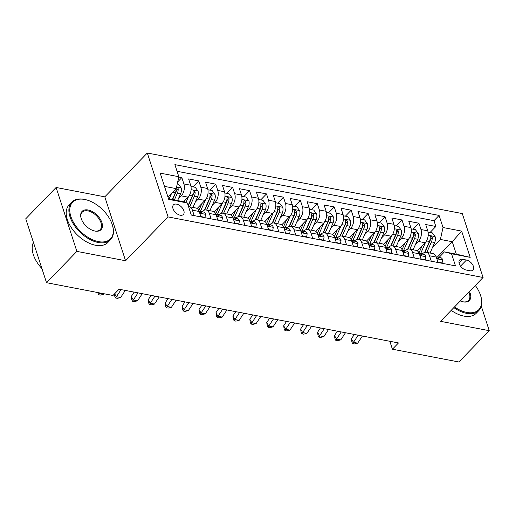 <?xml version="1.0" encoding="UTF-8"?>
<svg xmlns="http://www.w3.org/2000/svg" width="515" height="515" viewBox="0 0 515 515"><rect width="100%" height="100%" fill="white"/><g stroke="black" fill="none" stroke-linecap="round" stroke-linejoin="round"><path stroke-width="0.77" d="M180.211 215.206A6.907 4.069 44.1 0 0 183.379 214.485A6.907 4.069 44.1 0 0 182.838 208.672A6.907 4.069 44.1 0 0 176.626 204.152A6.907 4.069 44.1 0 0 173.458 204.867A6.907 4.069 44.1 0 0 173.999 210.68A6.907 4.069 44.1 0 0 180.211 215.206M56.109 187.479L76.877 251.384L125.563 260.751L104.803 196.839L56.109 187.479L25.75 218.785L46.517 282.696L112.985 295.475L119.055 289.218L398.488 342.945L392.417 349.209L458.891 361.994L489.25 330.681L481.313 306.251M104.803 196.839L147.303 153.007L462.303 213.577L483.064 277.488L168.07 216.918L147.303 153.007M417.292 250.837L425.139 242.745A8.633 5.189 -79.1 0 0 427.753 230.829L425.705 224.521L435.864 226.478L430.064 232.465M415.451 244.451L418.367 241.445A8.633 5.189 -79.1 0 0 420.98 229.523L418.933 223.22L413.127 229.207M418.933 223.22L408.768 221.27L410.815 227.572A8.633 5.189 -79.1 0 1 408.202 239.488L400.361 247.58M383.424 244.322L391.271 236.231A8.633 5.189 -79.1 0 0 393.885 224.315L391.831 218.012L401.996 219.963L396.19 225.95M366.487 241.072L374.334 232.98A8.633 5.189 -79.1 0 0 376.948 221.057L374.901 214.755L385.059 216.706L379.259 222.692M349.55 237.814L357.397 229.722A8.633 5.189 -79.1 0 0 360.011 217.8L357.964 211.498L368.122 213.448L362.322 219.435M332.619 234.557L340.466 226.465A8.633 5.189 -79.1 0 0 343.074 214.543L341.027 208.24L351.191 210.197L345.385 216.178M315.682 231.299L323.529 223.207A8.633 5.189 -79.1 0 0 326.143 211.292L324.096 204.983L334.254 206.94L328.448 212.92M298.745 228.042L306.592 219.95A8.633 5.189 -79.1 0 0 309.206 208.034L307.159 201.726L317.317 203.683L311.517 209.669M281.808 224.785L289.655 216.693A8.633 5.189 -79.1 0 0 292.269 204.777L290.222 198.475L300.387 200.425L294.58 206.412M264.877 221.527L272.725 213.435A8.633 5.189 -79.1 0 0 275.338 201.52L273.285 195.217L283.45 197.168L277.643 203.155M247.94 218.276L255.788 210.184A8.633 5.189 -79.1 0 0 258.401 198.262L256.354 191.96L266.513 193.91L260.712 199.897M231.003 215.019L238.851 206.927A8.633 5.189 -79.1 0 0 241.464 195.005L239.417 188.702L249.575 190.653L243.775 196.64M214.073 211.762L221.92 203.67A8.633 5.189 -79.1 0 0 224.527 191.747L222.48 185.445L232.645 187.402L226.838 193.382M197.136 208.504L204.983 200.412A8.633 5.189 -79.1 0 0 207.597 188.496L205.543 182.188L215.708 184.145L209.901 190.125M183.424 201.925L188.046 197.155A8.633 5.189 -79.1 0 0 190.659 185.239L188.612 178.93L198.771 180.887L192.971 186.874M211.118 218.881L209.354 213.448A8.633 5.189 100.9 0 0 206.122 209.978A8.633 5.189 100.9 0 0 202.247 211.549L202.047 211.749M228.055 222.139L226.285 216.699A8.633 5.189 100.9 0 0 223.059 213.236A8.633 5.189 100.9 0 0 219.184 214.8L218.984 215.006M244.986 225.39L243.222 219.957A8.633 5.189 100.9 0 0 239.996 216.493A8.633 5.189 100.9 0 0 236.121 218.057L235.922 218.263M261.923 228.647L260.159 223.214A8.633 5.189 100.9 0 0 256.927 219.744A8.633 5.189 100.9 0 0 253.052 221.315L252.859 221.521M278.86 231.905L277.089 226.471A8.633 5.189 100.9 0 0 273.864 223.001A8.633 5.189 100.9 0 0 269.989 224.572L269.789 224.778M295.79 235.162L294.026 229.729A8.633 5.189 100.9 0 0 290.801 226.259A8.633 5.189 100.9 0 0 286.926 227.83L286.726 228.036M312.727 238.419L310.963 232.986A8.633 5.189 100.9 0 0 307.732 229.516A8.633 5.189 100.9 0 0 303.863 231.087L303.663 231.286M329.664 241.677L327.901 236.243A8.633 5.189 100.9 0 0 324.669 232.774A8.633 5.189 100.9 0 0 320.793 234.344L320.594 234.544M346.601 244.934L344.831 239.494A8.633 5.189 100.9 0 0 341.606 236.031A8.633 5.189 100.9 0 0 337.731 237.595L337.531 237.801M363.532 248.185L361.768 242.752A8.633 5.189 100.9 0 0 358.543 239.288A8.633 5.189 100.9 0 0 354.668 240.853L354.468 241.059M380.469 251.442L378.705 246.009A8.633 5.189 100.9 0 0 375.474 242.539A8.633 5.189 100.9 0 0 371.598 244.11L371.405 244.316M397.406 254.7L395.636 249.266A8.633 5.189 100.9 0 0 392.411 245.797A8.633 5.189 100.9 0 0 388.535 247.367L388.336 247.573M414.337 257.957L412.573 252.524A8.633 5.189 100.9 0 0 409.348 249.054A8.633 5.189 100.9 0 0 405.472 250.625L405.273 250.831M466.442 260.043L462.715 259.322A6.689 3.94 44.1 0 0 459.65 260.024A6.689 3.94 44.1 0 0 460.178 265.65A6.689 3.94 44.1 0 0 466.197 270.034L469.918 270.748A6.689 3.94 44.1 0 0 472.982 270.053A6.689 3.94 44.1 0 0 472.461 264.42A6.689 3.94 44.1 0 0 466.442 260.043L460.519 266.146M168.54 198.822L180.25 201.075L187.357 202.974L191.284 215.064L455.472 265.869L451.546 253.779L444.445 251.874L439.147 257.339M187.357 202.974L168.727 199.395L160.197 173.137L178.827 176.722L174.894 164.633L439.089 215.431L443.016 227.521L461.646 231.106L470.176 257.358L451.546 253.779M178.357 198.861L181.274 195.855L188.046 197.155M195.294 202.112L198.204 199.112L204.983 200.412M212.232 205.369L215.141 202.369L221.92 203.67M229.162 208.626L232.078 205.62L238.851 206.927M246.099 211.884L249.015 208.878L255.788 210.184M263.036 215.141L265.946 212.135L272.725 213.435M279.967 218.399L282.883 215.392L289.655 216.693M296.904 221.656L299.82 218.65L306.592 219.95M313.841 224.907L316.757 221.907L323.529 223.207M330.778 228.164L333.688 225.164L340.466 226.465M347.709 231.422L350.625 228.415L357.397 229.722M364.646 234.679L367.562 231.673L374.334 232.98M381.583 237.936L384.493 234.93L391.271 236.231M398.52 241.194L401.43 238.188L408.202 239.488M431.274 261.214L429.51 255.781A8.633 5.189 -79.1 0 0 426.285 252.311A8.633 5.189 -79.1 0 0 422.409 253.882L422.21 254.082M435.864 226.478L433.984 220.69L177.057 171.289M181.274 195.855A8.633 5.189 100.9 0 0 183.887 183.932L181.834 177.63L178.757 177.038M198.771 180.887L200.818 187.19A8.633 5.189 100.9 0 1 198.204 199.112M215.708 184.145L217.755 190.447A8.633 5.189 100.9 0 1 215.141 202.369M232.645 187.402L234.692 193.704A8.633 5.189 100.9 0 1 232.078 205.62M249.575 190.653L251.629 196.962A8.633 5.189 100.9 0 1 249.015 208.878M266.513 193.91L268.56 200.219A8.633 5.189 100.9 0 1 265.946 212.135M283.45 197.168L285.497 203.477A8.633 5.189 100.9 0 1 282.883 215.392M300.387 200.425L302.434 206.727A8.633 5.189 100.9 0 1 299.82 218.65M317.317 203.683L319.364 209.985A8.633 5.189 100.9 0 1 316.757 221.907M334.254 206.94L336.301 213.242A8.633 5.189 100.9 0 1 333.688 225.164M351.191 210.197L353.239 216.5A8.633 5.189 100.9 0 1 350.625 228.415M368.122 213.448L370.176 219.757A8.633 5.189 100.9 0 1 367.562 231.673M385.059 216.706L387.106 223.014A8.633 5.189 100.9 0 1 384.493 234.93M401.996 219.963L404.043 226.272A8.633 5.189 100.9 0 1 401.43 238.188M438.053 262.515L436.282 257.082A8.633 5.189 -79.1 0 0 433.057 253.612L426.285 252.311M421.115 259.257L419.345 253.824A8.633 5.189 -79.1 0 0 416.12 250.354L409.348 249.054M404.178 256.007L402.415 250.567A8.633 5.189 -79.1 0 0 399.183 247.103L392.411 245.797M387.241 252.749L385.478 247.316A8.633 5.189 -79.1 0 0 382.252 243.846L375.474 242.539M370.311 249.492L368.54 244.059A8.633 5.189 -79.1 0 0 365.315 240.589L358.543 239.288M353.374 246.234L351.61 240.801A8.633 5.189 -79.1 0 0 348.378 237.331L341.606 236.031M336.437 242.977L334.673 237.544A8.633 5.189 -79.1 0 0 331.448 234.074L324.669 232.774M319.5 239.72L317.736 234.286A8.633 5.189 -79.1 0 0 314.511 230.817L307.732 229.516M302.569 236.462L300.799 231.029A8.633 5.189 -79.1 0 0 297.573 227.559L290.801 226.259M285.632 233.211L283.868 227.772A8.633 5.189 -79.1 0 0 280.636 224.308L273.864 223.001M268.695 229.954L266.931 224.521A8.633 5.189 -79.1 0 0 263.706 221.051L256.927 219.744M251.764 226.697L249.994 221.263A8.633 5.189 -79.1 0 0 246.769 217.794L239.996 216.493M234.827 223.439L233.063 218.006A8.633 5.189 -79.1 0 0 229.832 214.536L223.059 213.236M217.89 220.182L216.126 214.749A8.633 5.189 -79.1 0 0 212.895 211.279L206.122 209.978M200.953 216.924L199.189 211.491A8.633 5.189 -79.1 0 0 195.964 208.021L189.185 206.721A8.633 5.189 100.9 0 1 192.417 210.191L194.181 215.624M444.445 251.874L456.296 254.159L452.254 241.722L440.402 239.443L443.016 227.521M437.428 257.011L452.254 241.722L461.646 231.106M432.388 247.702L440.402 239.443M76.877 251.384L46.517 282.696M125.563 260.751L168.07 216.918M483.064 277.488L440.563 321.321L489.25 330.681M389.842 341.284L392.417 349.209M167.987 197.123L176.214 188.638L164.497 186.385M433.984 220.69L439.089 215.431M181.834 177.63L177.688 181.911M178.827 176.722L176.214 188.638M188.554 206.663A8.633 5.189 100.9 0 1 189.185 206.721M456.296 254.159L470.176 257.358M437.93 262.154L442.095 262.953L442.662 259.824A5.717 3.438 -79.1 0 0 440.557 257.609L437.338 256.991A5.717 3.438 -79.1 0 0 436.372 257.03L436.276 257.056A5.717 3.438 100.9 0 1 436.842 257.674C438.149 258.929 438.832 259.058 438.877 258.067A5.717 3.438 -79.1 0 0 437.338 256.991M438.909 258.646L438.877 258.067L438.226 258.736M358.176 335.194L353.47 342.333L357.7 343.144L362.412 336.012M357.7 343.144L354.442 343.93L352.749 343.608L351.932 342.198L351.423 338.819L354.307 334.454M351.423 338.819L353.47 342.333L352.749 343.608M422.068 245.913L419.339 252.125A13.705 8.24 100.9 0 1 418.978 252.897M425.628 242.198L420.704 253.399A16.512 9.927 100.9 0 1 420.536 253.766M428.062 232.078L432.33 232.896L435.143 236.681A5.717 3.438 100.9 0 1 434.673 242.507L430.044 253.032M426.826 252.414L431.454 241.889A5.717 3.438 -79.1 0 0 432.194 237.512L430.881 236.121L430.347 236.314L430.167 237.119A5.717 3.438 100.9 0 1 429.42 241.503L424.618 252.427M432.194 237.512L430.45 239.314A2.916 1.751 100.9 0 1 430.096 240.614L424.939 252.337M454.494 306.953A26.329 15.502 44.1 0 0 466.732 312.438A26.329 15.502 44.1 0 0 480.701 295.816A26.329 15.502 44.1 0 0 475.306 285.49M480.701 295.816L480.849 296.299A26.98 15.881 -135.9 0 1 478.892 310.519A26.98 15.881 -135.9 0 1 466.539 313.332A26.98 15.881 -135.9 0 1 453.85 307.616M469.474 291.503A13.165 7.751 -135.9 0 1 463.313 301.899A13.165 7.751 -135.9 0 1 462.431 301.693A13.165 7.751 -135.9 0 1 460.32 300.94M462.187 301.629A12.515 7.371 44.1 0 0 462.779 301.758A12.515 7.371 44.1 0 0 468.508 300.451A12.515 7.371 44.1 0 0 468.792 292.205M478.892 310.519L476.221 313.274A26.98 15.881 -135.9 0 1 463.867 316.088A26.98 15.881 -135.9 0 1 451.179 310.365M98.391 241.606A26.329 15.502 44.1 0 0 112.354 224.991A26.329 15.502 44.1 0 0 86.456 199.872A26.329 15.502 44.1 0 0 84.698 199.466A26.329 15.502 44.1 0 0 70.883 216.564A26.329 15.502 44.1 0 0 98.391 241.606M112.354 224.991L112.502 225.473A26.98 15.881 -135.9 0 1 110.545 239.694A26.98 15.881 -135.9 0 1 98.198 242.501A26.98 15.881 -135.9 0 1 73.922 224.836A26.98 15.881 -135.9 0 1 71.817 202.131A26.98 15.881 -135.9 0 1 84.164 199.318A26.98 15.881 -135.9 0 1 85.966 199.736L86.456 199.872M94.966 231.074A13.165 7.751 -135.9 0 1 94.091 230.868A13.165 7.751 -135.9 0 1 81.138 218.309A13.165 7.751 -135.9 0 1 88.123 209.998A13.165 7.751 -135.9 0 1 101.873 222.525A13.165 7.751 -135.9 0 1 94.966 231.074M93.839 230.797A12.515 7.371 44.1 0 0 94.438 230.932A12.515 7.371 44.1 0 0 100.168 229.626A12.515 7.371 44.1 0 0 99.189 219.087A12.515 7.371 44.1 0 0 87.923 210.893A12.515 7.371 44.1 0 0 82.194 212.199A12.515 7.371 44.1 0 0 81.216 218.553M110.545 239.694L107.873 242.449A26.98 15.881 -135.9 0 1 95.526 245.256A26.98 15.881 -135.9 0 1 71.25 227.591A26.98 15.881 -135.9 0 1 69.145 204.886L71.817 202.131M36.681 252.421A26.98 15.881 -135.9 0 1 36.102 250.644M41.934 268.598A26.98 15.881 -135.9 0 1 33.424 242.398M420.993 258.897L425.158 259.695L425.731 256.567A5.717 3.438 -79.1 0 0 423.62 254.359L420.401 253.734A5.717 3.438 -79.1 0 0 419.435 253.773L419.339 253.798A5.717 3.438 100.9 0 1 419.905 254.416C421.219 255.672 421.894 255.801 421.94 254.809A5.717 3.438 -79.1 0 0 420.401 253.734M421.978 255.389L421.94 254.809L421.289 255.479M341.245 331.937L336.533 339.076L340.769 339.887L345.475 332.754M340.769 339.887L337.505 340.679L335.812 340.351L334.995 338.947L334.493 335.561L337.37 331.197M334.493 335.561L336.533 339.076L335.812 340.351M404.063 255.64L408.221 256.438L408.794 253.309A5.717 3.438 -79.1 0 0 406.683 251.101L403.464 250.483A5.717 3.438 -79.1 0 0 402.505 250.515L402.402 250.541A5.717 3.438 100.9 0 1 402.975 251.159C404.281 252.414 404.957 252.55 405.002 251.552A5.717 3.438 -79.1 0 0 403.464 250.483M405.041 252.131L405.002 251.552L404.359 252.221M324.308 328.686L319.596 335.819L323.832 336.63L328.538 329.497M323.832 336.63L320.568 337.422L318.875 337.093L318.058 335.69L317.555 332.304L320.433 327.939M317.555 332.304L319.596 335.819L318.875 337.093M387.126 252.382L391.284 253.18L391.857 250.052A5.717 3.438 -79.1 0 0 389.746 247.844L386.533 247.226A5.717 3.438 -79.1 0 0 385.568 247.258L385.471 247.284A5.717 3.438 100.9 0 1 386.038 247.902C387.344 249.157 388.02 249.292 388.072 248.294A5.717 3.438 -79.1 0 0 386.533 247.226M388.104 248.874L388.072 248.294L387.422 248.964M307.371 325.428L302.659 332.561L306.895 333.379L311.607 326.24M306.895 333.379L303.638 334.164L301.945 333.836L301.127 332.433L300.618 329.046L303.502 324.682M300.618 329.046L302.659 332.561L301.945 333.836M370.188 249.125L374.353 249.93L374.92 246.801A5.717 3.438 -79.1 0 0 372.815 244.586L369.596 243.968A5.717 3.438 -79.1 0 0 368.631 244.001L368.534 244.026M361.768 242.752L368.54 244.059A5.717 3.438 100.9 0 1 369.101 244.644C370.407 245.906 371.09 246.035 371.135 245.037A5.717 3.438 -79.1 0 0 369.596 243.968M371.167 245.616L371.135 245.037L370.485 245.707M290.434 322.171L285.728 329.304L289.958 330.121L294.67 322.982M289.958 330.121L286.701 330.907L285.007 330.579L284.19 329.175L283.681 325.789L286.565 321.424M283.681 325.789L285.728 329.304L285.007 330.579M405.138 242.655L402.402 248.867A13.705 8.24 100.9 0 1 402.048 249.64M408.691 238.941L403.766 250.142A16.512 9.927 100.9 0 1 403.599 250.509M411.131 228.821L415.393 229.639L418.206 233.424A5.717 3.438 100.9 0 1 417.736 239.256L413.107 249.781M409.889 249.157L414.517 238.632A5.717 3.438 -79.1 0 0 415.264 234.254L413.944 232.864L413.41 233.057L413.23 233.862A5.717 3.438 100.9 0 1 412.489 238.245L407.68 249.17M415.264 234.254L413.513 236.057A2.916 1.751 100.9 0 1 413.159 237.357L408.002 249.08M388.201 239.398L385.471 245.61A13.705 8.24 100.9 0 1 385.111 246.382M391.754 235.683L386.829 246.885A16.512 9.927 100.9 0 1 386.668 247.251M394.194 225.564L398.456 226.388L401.275 230.166A5.717 3.438 100.9 0 1 400.799 235.999L396.177 246.524M392.958 245.906L397.586 235.381A5.717 3.438 -79.1 0 0 398.327 230.997L397.007 229.606L396.293 230.604A5.717 3.438 100.9 0 1 395.552 234.988L390.75 245.913M398.327 230.997L396.576 232.799A2.916 1.751 100.9 0 1 396.222 234.1L391.065 245.829M371.264 236.14L368.534 242.353A13.705 8.24 100.9 0 1 368.173 243.125M374.817 232.426L369.892 243.627A16.512 9.927 100.9 0 1 369.731 243.994M377.257 222.306L381.525 223.13L384.338 226.909A5.717 3.438 100.9 0 1 383.868 232.741L379.24 243.267M376.021 242.649L380.649 232.123A5.717 3.438 -79.1 0 0 381.39 227.739L380.076 226.349L379.362 227.347A5.717 3.438 100.9 0 1 378.615 231.731L373.813 242.655M381.39 227.739L379.645 229.542A2.916 1.751 100.9 0 1 379.285 230.849L374.135 242.571M354.333 232.883L351.597 239.095A13.705 8.24 100.9 0 1 351.236 239.868M357.886 229.175L352.962 240.376A16.512 9.927 100.9 0 1 352.794 240.737M360.326 219.055L364.588 219.873L367.401 223.652A5.717 3.438 100.9 0 1 366.931 229.484L362.303 240.009M359.084 239.391L363.712 228.866A5.717 3.438 -79.1 0 0 364.453 224.482L363.139 223.092L362.425 224.096A5.717 3.438 100.9 0 1 361.678 228.473L356.876 239.398M364.453 224.482L362.708 226.285A2.916 1.751 100.9 0 1 362.354 227.591L357.198 239.314M353.251 245.867L357.416 246.672L357.989 243.544A5.717 3.438 -79.1 0 0 355.878 241.329L352.659 240.711A5.717 3.438 -79.1 0 0 351.694 240.75L351.597 240.775M344.831 239.494L351.61 240.801A5.717 3.438 100.9 0 1 352.17 241.393C353.477 242.649 354.153 242.777 354.198 241.78A5.717 3.438 -79.1 0 0 352.659 240.711M354.236 242.365L354.198 241.78L353.548 242.449M273.504 318.914L268.791 326.047L273.027 326.864L277.733 319.725M273.027 326.864L269.763 327.649L268.07 327.328L267.253 325.918L266.751 322.532L269.628 318.167M266.751 322.532L268.791 326.047L268.07 327.328M337.396 229.626L334.666 235.844A13.705 8.24 100.9 0 1 334.306 236.61M340.949 225.918L336.025 237.119A16.512 9.927 100.9 0 1 335.864 237.479M343.389 215.798L347.651 216.615L350.464 220.394A5.717 3.438 100.9 0 1 349.994 226.227L345.365 236.752M342.153 236.134L346.775 225.609A5.717 3.438 -79.1 0 0 347.522 221.225L346.202 219.834L345.488 220.838A5.717 3.438 100.9 0 1 344.747 225.216L339.939 236.147M347.522 221.225L345.771 223.027A2.916 1.751 100.9 0 1 345.417 224.334L340.26 236.057M336.321 242.61L340.479 243.415L341.052 240.286A5.717 3.438 -79.1 0 0 338.941 238.072L335.722 237.454A5.717 3.438 -79.1 0 0 334.763 237.492L334.66 237.518A5.717 3.438 100.9 0 1 335.233 238.136C336.54 239.391 337.216 239.52 337.261 238.522A5.717 3.438 -79.1 0 0 335.722 237.454M337.299 239.108L337.261 238.522L336.617 239.192M256.567 315.656L251.854 322.789L256.09 323.607L260.802 316.474M256.09 323.607L252.833 324.392L251.133 324.07L250.322 322.66L249.814 319.281L252.698 314.91M249.814 319.281L251.854 322.789L251.133 324.07M320.459 226.375L317.729 232.587A13.705 8.24 100.9 0 1 317.369 233.359M324.012 222.66L319.088 233.862A16.512 9.927 100.9 0 1 318.927 234.222M326.452 212.541L330.714 213.358L333.533 217.137A5.717 3.438 100.9 0 1 333.057 222.969L328.435 233.495M325.216 232.877L329.845 222.351A5.717 3.438 -79.1 0 0 330.585 217.974L329.265 216.577L328.551 217.581A5.717 3.438 100.9 0 1 327.81 221.959L323.008 232.889M330.585 217.974L328.84 219.77A2.916 1.751 100.9 0 1 328.48 221.077L323.33 232.799M319.384 239.359L323.549 240.157L324.115 237.029A5.717 3.438 -79.1 0 0 322.004 234.814L318.791 234.196A5.717 3.438 -79.1 0 0 317.826 234.235L317.729 234.261A5.717 3.438 100.9 0 1 318.296 234.879C319.603 236.134 320.279 236.263 320.33 235.271A5.717 3.438 -79.1 0 0 318.791 234.196M320.362 235.851L320.33 235.271L319.68 235.941M239.63 312.399L234.924 319.538L239.153 320.349L243.865 313.217M239.153 320.349L235.896 321.135L234.203 320.813L233.385 319.403L232.877 316.023L235.761 311.659M232.877 316.023L234.924 319.538L234.203 320.813M303.522 223.117L300.792 229.33A13.705 8.24 100.9 0 1 300.432 230.102M307.075 219.403L302.151 230.604A16.512 9.927 100.9 0 1 301.99 230.971M309.515 209.283L313.783 210.101L316.596 213.886A5.717 3.438 100.9 0 1 316.126 219.712L311.498 230.237M308.279 229.619L312.908 219.094A5.717 3.438 -79.1 0 0 313.648 214.716L312.335 213.326L311.8 213.519L311.62 214.324A5.717 3.438 100.9 0 1 310.873 218.708L306.071 229.632M313.648 214.716L311.903 216.519A2.916 1.751 100.9 0 1 311.543 217.819L306.393 229.542M302.447 236.102L306.612 236.9L307.178 233.771A5.717 3.438 -79.1 0 0 305.073 231.563L301.854 230.939A5.717 3.438 -79.1 0 0 300.889 230.978L300.792 231.003A5.717 3.438 100.9 0 1 301.359 231.621C302.666 232.877 303.348 233.005 303.393 232.014A5.717 3.438 -79.1 0 0 301.854 230.939M303.425 232.593L303.393 232.014L302.743 232.683M222.692 309.142L217.987 316.281L222.216 317.092L226.928 309.959M222.216 317.092L218.959 317.884L217.266 317.555L216.448 316.152L215.946 312.766L218.824 308.401M215.946 312.766L217.987 316.281L217.266 317.555M286.591 219.86L283.855 226.072A13.705 8.24 100.9 0 1 283.501 226.845M290.145 216.145L285.22 227.347A16.512 9.927 100.9 0 1 285.053 227.714M292.584 206.026L296.846 206.843L299.659 210.629A5.717 3.438 100.9 0 1 299.189 216.461L294.561 226.986M291.342 226.362L295.971 215.837A5.717 3.438 -79.1 0 0 296.717 211.459L295.398 210.069L294.863 210.262L294.683 211.066A5.717 3.438 100.9 0 1 293.936 215.45L289.134 226.375M296.717 211.459L294.966 213.261A2.916 1.751 100.9 0 1 294.612 214.562L289.456 226.285M285.516 232.844L289.675 233.643L290.248 230.514A5.717 3.438 -79.1 0 0 288.136 228.306L284.917 227.688A5.717 3.438 -79.1 0 0 283.958 227.72L283.855 227.746A5.717 3.438 100.9 0 1 284.428 228.364C285.735 229.619 286.411 229.754 286.456 228.757A5.717 3.438 -79.1 0 0 284.917 227.688M286.495 229.336L286.456 228.757L285.806 229.426M205.762 305.891L201.05 313.023L205.285 313.835L209.991 306.702M205.285 313.835L202.022 314.626L200.329 314.298L199.511 312.895L199.009 309.509L201.886 305.144M199.009 309.509L201.05 313.023L200.329 314.298M269.654 216.603L266.925 222.815A13.705 8.24 100.9 0 1 266.564 223.587M273.207 212.888L268.283 224.089A16.512 9.927 100.9 0 1 268.122 224.456M275.647 202.768L279.909 203.592L282.729 207.371A5.717 3.438 100.9 0 1 282.252 213.204L277.624 223.729M274.411 223.111L279.033 212.586A5.717 3.438 -79.1 0 0 279.78 208.202L278.461 206.811L277.746 207.809A5.717 3.438 100.9 0 1 277.006 212.193L272.203 223.117M279.78 208.202L278.029 210.004A2.916 1.751 100.9 0 1 277.675 211.305L272.519 223.034M268.579 229.587L272.738 230.385L273.311 227.257A5.717 3.438 -79.1 0 0 271.199 225.049L267.98 224.431A5.717 3.438 -79.1 0 0 267.021 224.463L266.925 224.489M260.159 223.214L266.931 224.521A5.717 3.438 100.9 0 1 267.491 225.107C268.798 226.362 269.474 226.497 269.525 225.499A5.717 3.438 -79.1 0 0 267.98 224.431M269.557 226.079L269.525 225.499L268.875 226.169M188.825 302.633L184.113 309.766L188.348 310.584L193.061 303.444M188.348 310.584L185.091 311.369L183.398 311.041L182.58 309.637L182.072 306.251L184.956 301.887M182.072 306.251L184.113 309.766L183.398 311.041M252.717 213.345L249.987 219.557A13.705 8.24 100.9 0 1 249.627 220.33M256.27 209.631L251.346 220.832A16.512 9.927 100.9 0 1 251.185 221.199M258.71 199.511L262.972 200.335L265.792 204.114A5.717 3.438 100.9 0 1 265.322 209.946L260.693 220.472M257.474 219.853L262.103 209.328A5.717 3.438 -79.1 0 0 262.843 204.944L261.523 203.554L260.809 204.552A5.717 3.438 100.9 0 1 260.069 208.936L255.266 219.86M262.843 204.944L261.099 206.747A2.916 1.751 100.9 0 1 260.738 208.054L255.588 219.776M251.642 226.33L255.807 227.134L256.373 224.006A5.717 3.438 -79.1 0 0 254.268 221.791L251.05 221.173A5.717 3.438 -79.1 0 0 250.084 221.205L249.987 221.231M243.222 219.957L249.994 221.263A5.717 3.438 100.9 0 1 250.554 221.849C251.861 223.111 252.543 223.24 252.588 222.242A5.717 3.438 -79.1 0 0 251.05 221.173M252.62 222.821L252.588 222.242L251.938 222.911M171.888 299.376L167.182 306.509L171.411 307.326L176.124 300.187M171.411 307.326L168.154 308.112L166.461 307.783L165.643 306.38L165.135 302.994L168.019 298.629M165.135 302.994L167.182 306.509L166.461 307.783M235.78 210.088L233.05 216.306A13.705 8.24 100.9 0 1 232.69 217.073M239.34 206.38L234.415 217.581A16.512 9.927 100.9 0 1 234.248 217.942M241.773 196.26L246.041 197.078L248.854 200.856A5.717 3.438 100.9 0 1 248.385 206.689L243.756 217.214M240.537 216.596L245.166 206.071A5.717 3.438 -79.1 0 0 245.906 201.687L244.593 200.296L243.878 201.301A5.717 3.438 100.9 0 1 243.132 205.678L238.329 216.603M245.906 201.687L244.161 203.489A2.916 1.751 100.9 0 1 243.807 204.796L238.651 216.519M234.705 223.072L238.87 223.877L239.443 220.748A5.717 3.438 -79.1 0 0 237.331 218.534L234.113 217.916A5.717 3.438 -79.1 0 0 233.147 217.954L233.05 217.98M233.057 217.987A5.717 3.438 100.9 0 1 233.617 218.598C234.93 219.853 235.606 219.982 235.651 218.984A5.717 3.438 -79.1 0 0 234.113 217.916M235.69 219.57L235.651 218.984L235.001 219.654M154.957 296.119L150.245 303.251L154.481 304.069L159.187 296.93M154.481 304.069L151.217 304.854L149.524 304.532L148.706 303.123L148.204 299.736L151.082 295.372M148.204 299.736L150.245 303.251L149.524 304.532M218.849 206.837L216.113 213.049A13.705 8.24 100.9 0 1 215.759 213.815M222.403 203.122L217.478 214.324A16.512 9.927 100.9 0 1 217.311 214.684M224.843 193.003L229.104 193.82L231.917 197.599A5.717 3.438 100.9 0 1 231.447 203.431L226.819 213.957M223.6 213.339L228.229 202.813A5.717 3.438 -79.1 0 0 228.975 198.43L227.656 197.039L226.941 198.043A5.717 3.438 100.9 0 1 226.201 202.421L221.392 213.352M228.975 198.43L227.224 200.232A2.916 1.751 100.9 0 1 226.87 201.539L221.714 213.261M201.912 203.58L199.183 209.792A13.705 8.24 100.9 0 1 198.822 210.564M205.466 199.865L200.541 211.066A16.512 9.927 100.9 0 1 200.38 211.427M207.905 189.745L212.167 190.563L214.987 194.342A5.717 3.438 100.9 0 1 214.51 200.174L209.888 210.699M206.67 210.081L211.298 199.556A5.717 3.438 -79.1 0 0 212.038 195.179L210.719 193.782L210.004 194.786A5.717 3.438 100.9 0 1 209.264 199.163L204.461 210.094M212.038 195.179L210.287 196.975A2.916 1.751 100.9 0 1 209.933 198.281L204.777 210.004M184.975 200.322L184.183 202.125M188.529 196.608L185.902 202.588M190.968 186.488L195.237 187.305L198.05 191.091A5.717 3.438 100.9 0 1 197.58 196.917L192.951 207.442M189.732 206.824L194.361 196.299A5.717 3.438 -79.1 0 0 195.101 191.921L193.788 190.531L193.254 190.724L193.074 191.529A5.717 3.438 100.9 0 1 192.327 195.912L188.149 205.414M195.101 191.921L193.357 193.724A2.916 1.751 100.9 0 1 192.996 195.024L188.271 205.788M217.774 219.815L221.933 220.62L222.506 217.491A5.717 3.438 -79.1 0 0 220.394 215.276L217.176 214.658A5.717 3.438 -79.1 0 0 216.216 214.697L216.113 214.723A5.717 3.438 100.9 0 1 216.686 215.341C217.993 216.596 218.669 216.725 218.714 215.727A5.717 3.438 -79.1 0 0 217.176 214.658M218.753 216.313L218.714 215.727L218.07 216.397M138.02 292.861L133.308 299.994L137.544 300.812L142.256 293.679M137.544 300.812L134.28 301.597L132.587 301.275L131.769 299.865L131.267 296.486L134.145 292.114M131.267 296.486L133.308 299.994L132.587 301.275M200.837 216.564L204.996 217.362L205.569 214.234A5.717 3.438 -79.1 0 0 203.457 212.019L200.245 211.401A5.717 3.438 -79.1 0 0 199.279 211.44L199.183 211.465A5.717 3.438 100.9 0 1 199.749 212.083C201.056 213.339 201.732 213.468 201.783 212.476A5.717 3.438 -79.1 0 0 200.245 211.401M201.816 213.055L201.783 212.476L201.133 213.146M121.083 289.604L116.371 296.743L120.607 297.554L125.319 290.421M120.607 297.554L117.349 298.34L115.656 298.018L114.839 296.608L114.446 293.975M114.645 293.769L116.371 296.743L115.656 298.018M99.794 292.938L99.44 293.486L103.669 294.297L104.03 293.756M103.669 294.297L100.412 295.089L98.719 294.76L97.779 292.552M99.041 292.797L99.44 293.486L98.719 294.76M171.559 193.44L169.139 198.938M177.263 183.849L178.299 184.048L181.113 187.833A5.717 3.438 100.9 0 1 180.643 193.666L177.604 200.567M176.162 188.696A5.717 3.438 100.9 0 1 175.39 192.655L172.358 199.556M174.392 199.949L177.424 193.041A5.717 3.438 -79.1 0 0 178.164 188.664L177.54 187.563L176.497 187.331M178.164 188.664L176.42 190.466A2.916 1.751 100.9 0 1 176.066 191.767L172.615 199.608M418.367 241.445L425.139 242.745M420.98 229.523L427.753 230.829M183.887 183.932L190.659 185.239M200.818 187.19L207.597 188.496M217.755 190.447L224.527 191.747M234.692 193.704L241.464 195.005M251.629 196.962L258.401 198.262M268.56 200.219L275.338 201.52M285.497 203.477L292.269 204.777M302.434 206.727L309.206 208.034M319.364 209.985L326.143 211.292M336.301 213.242L343.074 214.543M353.239 216.5L360.011 217.8M370.176 219.757L376.948 221.057M387.106 223.014L393.885 224.315M404.043 226.272L410.815 227.572M429.51 255.781L436.282 257.082M412.573 252.524L419.345 253.824M395.636 249.266L402.415 250.567M378.705 246.009L385.478 247.316M327.901 236.243L334.673 237.544M310.963 232.986L317.736 234.286M294.026 229.729L300.799 231.029M277.089 226.471L283.868 227.772M226.285 216.699L233.063 218.006M209.354 213.448L216.126 214.749M192.417 210.191L199.189 211.491M459.052 263.107L462.715 259.322M436.836 258.781L442.649 259.901M435.072 236.585L428.203 235.265M422.532 253.753L420.704 253.399M429.42 241.503L426.491 240.936M434.673 242.507L431.454 241.889M419.899 255.53L425.712 256.644M402.968 252.273L408.781 253.386M386.031 249.015L391.844 250.129M369.094 245.758L374.907 246.878M418.135 233.327L411.266 232.007M405.601 250.496L403.766 250.142M412.489 238.245L409.554 237.679M417.736 239.256L414.517 238.632M401.204 230.07L394.335 228.75M388.664 247.239L386.829 246.885M395.552 234.988L392.617 234.422M400.799 235.999L397.586 235.381M384.267 226.812L377.398 225.493M371.727 243.981L369.892 243.627M378.615 231.731L375.68 231.164M383.868 232.741L380.649 232.123M367.33 223.555L360.461 222.235M354.79 240.724L352.962 240.376M361.678 228.473L358.749 227.913M366.931 229.484L363.712 228.866M352.157 242.501L357.977 243.621M350.4 220.304L343.524 218.978M337.859 237.467L336.025 237.119M344.747 225.216L341.812 224.656M349.994 226.227L346.775 225.609M335.226 239.243L341.039 240.363M333.463 217.047L326.594 215.727M320.922 234.216L319.088 233.862M327.81 221.959L324.875 221.399M333.057 222.969L329.845 222.351M318.289 235.986L324.102 237.106M316.525 213.789L309.657 212.47M303.985 230.958L302.151 230.604M310.873 218.708L307.938 218.141M316.126 219.712L312.908 219.094M301.352 232.735L307.165 233.849M299.588 210.532L292.72 209.212M287.055 227.701L285.22 227.347M293.936 215.45L291.007 214.884M299.189 216.461L295.971 215.837M284.422 229.478L290.235 230.591M282.658 207.275L275.789 205.955M270.118 224.443L268.283 224.089M277.006 212.193L274.07 211.626M282.252 213.204L279.033 212.586M267.485 226.22L273.298 227.334M265.721 204.017L258.852 202.698M253.18 221.186L251.346 220.832M260.069 208.936L257.133 208.369M265.322 209.946L262.103 209.328M250.548 222.963L256.361 224.083M248.784 200.76L241.915 199.44M236.243 217.929L234.415 217.581M243.132 205.678L240.202 205.118M248.385 206.689L245.166 206.071M233.61 219.705L239.424 220.826M231.853 197.509L224.978 196.183M219.313 214.671L217.478 214.324M226.201 202.421L223.265 201.861M231.447 203.431L228.229 202.813M214.916 194.252L208.047 192.932M202.376 211.42L200.541 211.066M209.264 199.163L206.328 198.603M214.51 200.174L211.298 199.556M197.979 190.994L191.11 189.674M192.327 195.912L189.391 195.346M197.58 196.917L194.361 196.299M216.68 216.448L222.493 217.568M199.743 213.191L205.556 214.311M181.042 187.737L176.6 186.881M175.39 192.655L172.802 192.153M180.643 193.666L177.424 193.041"/></g></svg>
